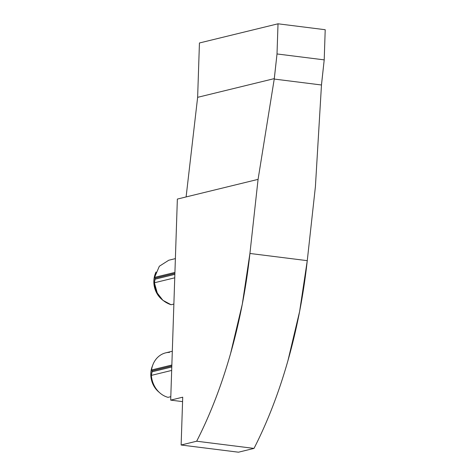 <?xml version="1.0" encoding="UTF-8"?>
<svg xmlns="http://www.w3.org/2000/svg" width="476" height="476" viewBox="0 0 476 476"><rect width="100%" height="100%" fill="white"/><g stroke="black" fill="none" stroke-linecap="round" stroke-linejoin="round"><path stroke-width="0.71" d="M177.358 199.075L170.688 400.126L182.57 401.613L170.688 400.126L182.719 397.186L181.13 445.006L238.47 452.2L181.13 445.006L196.671 441.216L254.005 448.404L238.47 452.2L254.005 448.404A306.824 150.618 -82.9 0 0 307.264 260.658L315.415 186.562L321.478 84.99L274.236 79.064L258.075 179.369L249.924 253.464L307.264 260.658L249.924 253.464A306.824 150.618 97.1 0 1 196.671 441.216L254.005 448.404C260.711 435.314 266.911 421.403 272.611 406.659C278.311 391.915 283.428 376.552 287.956 360.576L299.618 311.447L307.264 260.658L315.415 186.562L321.502 84.532L324.21 59.875L277.014 53.955L274.236 79.064L321.478 84.99L324.21 59.875L325.209 29.72L278.02 23.8L277.014 53.955L324.21 59.875L325.209 29.72L278.02 23.8L277.014 53.955L274.307 78.611L197.635 97.33L186.104 196.939L177.358 199.075L258.075 179.369L249.924 253.464L242.278 304.253L230.622 353.382C226.088 369.364 220.971 384.721 215.271 399.465C209.577 414.209 203.371 428.126 196.671 441.216L181.13 445.006L182.719 397.186L170.688 400.126L177.358 199.075M171.08 304.741L173.871 304.057L171.08 304.741L162.875 300.296L157.276 293.061L154.403 282.774C155.836 294.138 161.394 301.457 171.08 304.741M175.382 258.617L168.76 260.235L159.341 266.245L154.581 277.377L155.152 278.18L174.894 273.361L155.152 278.18L154.403 282.774L174.746 277.811L154.403 282.774L155.116 279.186L174.859 274.372L155.116 279.186L155.152 278.18L154.581 277.377L174.924 272.409L154.581 277.377L155.979 272.01L155.301 273.742A20.563 17.606 76.3 0 0 161.483 299.077L162.875 300.296M172.306 351.24L165.719 352.847A22.961 19.665 76.3 0 0 151.546 369.983L171.848 365.027L151.546 369.983A22.961 19.665 -103.7 0 1 152.939 364.61A22.961 19.665 -103.7 0 1 169.539 352.365M151.368 375.385A22.961 19.665 76.3 0 0 168.058 397.347L170.801 396.675L168.058 397.347A22.961 19.665 -103.7 0 1 159.847 392.902A22.961 19.665 -103.7 0 1 151.368 375.385L152.082 371.798L171.782 366.99L152.082 371.798L152.118 370.792L151.546 369.983L152.118 370.792L171.818 365.985L152.118 370.792L151.368 375.385L171.669 370.429L151.368 375.385M199.438 42.983L278.02 23.8L199.438 42.983L197.635 97.33L199.438 42.983M258.075 179.369L186.104 196.939L197.635 97.33L274.307 78.611L258.075 179.369M152.939 364.61L152.255 366.371A20.527 17.576 76.3 0 0 158.425 391.659L159.847 392.902M157.645 390.933L155.967 389.1M155.087 387.94L153.784 385.869M153.07 384.489L151.892 381.484L150.791 374.344M150.838 372.803L151.136 370.37M151.427 368.971L152.171 366.591M161.185 298.809L158.573 295.947L156.467 292.597L154.938 288.884L154.051 284.951L153.843 280.953L154.313 277.038L155.456 273.361"/></g></svg>

